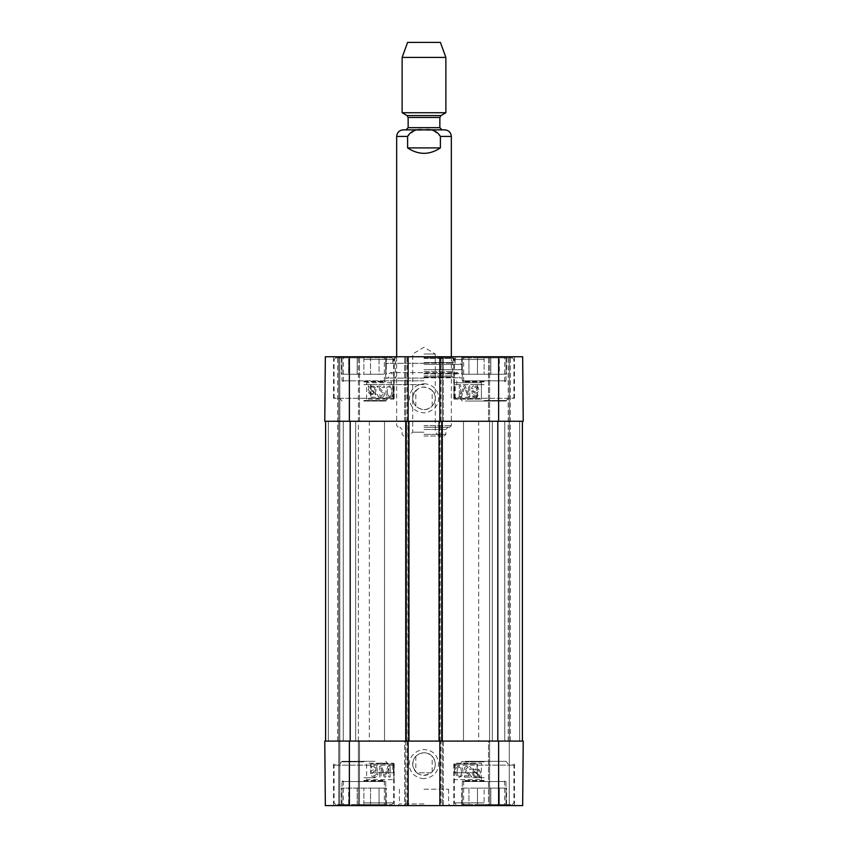 <?xml version="1.0" encoding="UTF-8"?>
<svg xmlns="http://www.w3.org/2000/svg" width="848" height="848" viewBox="0 0 848 848"><rect width="100%" height="100%" fill="white"/><g stroke="black" fill="none" stroke-linecap="round" stroke-linejoin="round"><path stroke-width="0.64" stroke-dasharray="4.24 3.18" d="M363.866 777.722L375.166 777.722L363.866 777.722M484.134 777.722L472.834 777.722L484.134 777.722M498.624 741.088L324.773 741.088L358.397 741.088L324.773 741.088L325.335 805.6L324.773 741.088L325.335 805.6L522.665 805.6L523.227 741.088L522.665 805.6L489.603 805.6L522.665 805.6L523.227 741.088L498.624 741.088L498.624 805.6M489.603 741.088L509.288 741.088L509.288 805.6L509.288 741.088L510.379 741.088L509.288 741.088L509.288 805.6L509.288 741.088L488.512 741.088L488.512 805.6L489.603 805.6L488.512 805.6L488.512 741.088L489.603 741.088L489.603 421.265L488.512 421.265L510.379 421.265L509.288 421.265L509.288 356.754L488.512 356.754L510.379 356.754L509.288 356.754L509.288 421.265L509.288 356.754L509.288 421.265L523.227 421.265L324.773 421.265L359.488 421.265L324.773 421.265L325.335 356.754L522.665 356.754L510.379 356.754L522.665 356.754L523.227 421.265L489.603 421.265L489.603 356.754L489.603 741.088L492.338 741.088L489.603 741.088L489.603 805.6L489.603 741.088M408.142 805.6L404.591 805.6L404.591 741.088L405.683 741.088L404.591 741.088L404.591 805.6L408.142 805.6L408.142 741.088L408.969 741.088L405.408 741.088L408.142 741.088L408.142 421.265L405.408 421.265L408.969 421.265L325.59 421.265L358.397 421.265L338.712 421.265L338.712 741.088L339.804 741.088L325.59 741.088L497.808 741.088L325.59 741.088L338.712 741.088L338.712 805.6L338.712 356.754L359.488 356.754L337.621 356.754L338.712 356.754L338.712 421.265L338.712 356.754L338.712 421.265L325.59 421.265L497.808 421.265L404.591 421.265L408.142 421.265L408.142 356.754L404.591 356.754L408.142 356.754M358.397 741.088L359.488 741.088L359.488 805.6L358.397 805.6L359.488 805.6L359.488 741.088L358.397 741.088L358.397 356.754L358.397 741.088L355.662 741.088L358.397 741.088L358.397 805.6L358.397 741.088M443.409 741.088L443.409 805.6L442.317 805.6L443.409 805.6L443.409 741.088M440.949 805.6L442.317 805.6L439.858 805.6L440.949 805.6L440.949 741.088M439.858 356.754L442.317 356.754L439.858 356.754L439.858 421.265L439.031 421.265L442.592 421.265L439.858 421.265L439.858 741.088L442.592 741.088L439.031 741.088L439.858 741.088L439.858 805.6M424 789.202L448.603 789.202L424 789.202M484.134 805.6L514.482 805.6L484.134 805.6M363.866 805.6L333.518 805.6L363.866 805.6M424 805.6L450.246 805.6L424 805.6M424 803.957L399.397 803.957L424 803.957M370.629 772.793L393.44 772.793L393.44 764.048L391.437 764.048L393.663 765.14L334.07 765.14L371 765.14L371.827 764.048L370.629 764.048L370.629 772.793L371 765.14M370.629 764.048L393.44 764.048M477.371 772.793L454.56 772.793L454.56 764.048L456.563 764.048L454.337 765.14L513.93 765.14L477 765.14L476.173 764.048L477.371 764.048L477.371 772.793L477 765.14M477.371 764.048L454.56 764.048M363.866 780.997L384.367 780.997L363.866 780.997M484.134 780.997L463.633 780.997L484.134 780.997M393.928 779.63L393.928 763.232L366.601 763.232L366.601 779.63L393.928 779.63L366.601 779.609L366.601 763.211L393.928 763.211L393.928 779.609M481.399 779.63L481.399 763.232L454.072 763.232L454.072 779.63L481.399 779.63L454.072 779.609L454.072 763.211L481.399 763.211L481.399 779.609M423.989 778.676C405.217 777.489 403.775 752.706 423.385 749.473C432.321 749.939 437.388 754.519 438.586 763.189C438.448 772.104 433.582 777.266 423.989 778.676M416.845 772.793A11.3 11.3 0 0 0 431.155 772.793L432.183 771.85A11.3 11.3 0 0 0 432.183 756.257C426.724 751.625 421.276 751.625 415.817 756.257A11.3 11.3 0 0 0 415.817 771.85L416.845 772.793L431.155 772.793C439.412 766.751 434.208 752.218 424 752.748C415.944 753.872 412.276 758.472 412.987 766.571C416.771 775.295 422.823 777.362 431.144 772.782L416.845 772.793M473.682 773.047L474.159 770.991L478.314 775.644L476.491 776.323C474.742 776.27 473.809 775.178 473.682 773.047C473.809 775.189 474.742 776.28 476.491 776.333L478.314 775.655L474.159 771.002L473.682 773.058M376.491 774.044L374.392 776.111L372.071 773.429L374.403 770.949L377.657 771.85L376.597 766.232L371.159 766.232L371.159 767.514L375.526 767.514L376.109 770.45L374.042 769.761C371.954 769.91 370.82 771.086 370.65 773.302L371.509 775.878L374.381 777.203C376.459 777.107 377.625 776.09 377.901 774.16L376.491 774.044L374.392 776.121L372.071 773.45L374.403 770.959L377.657 771.86L376.597 766.242L371.159 766.242L371.159 767.525L375.526 767.525L376.109 770.461L374.042 769.783C371.954 769.92 370.82 771.097 370.65 773.323L371.509 775.899L374.381 777.224C376.459 777.128 377.625 776.111 377.901 774.171L376.491 774.054M390.122 766.094L387.949 766.094L384.833 775.443L381.621 766.094L379.681 766.094L379.681 777.022L381.07 777.022L381.07 767.875L384.261 777.022L385.564 777.022L388.734 767.716L388.734 777.022L390.122 777.022L390.122 766.094L387.949 766.104L384.833 775.464L381.621 766.104L379.681 766.104L379.681 777.033L381.07 777.033L381.07 767.885L384.261 777.033L385.564 777.033L388.734 767.726L388.734 777.033L390.122 777.033L390.122 766.104M478.791 775.083L474.615 770.408L476.459 769.698C478.219 769.708 479.162 770.811 479.29 773.005L479.29 773.016C479.162 770.821 478.219 769.719 476.459 769.719L474.615 770.429L478.791 775.093M460.814 768.034L461.513 771.722C461.397 775.008 460.676 776.503 459.33 776.196C457.994 776.503 457.263 775.008 457.146 771.722C457.263 768.426 457.994 766.942 459.34 767.249L460.814 768.034L459.34 767.26C457.994 766.952 457.263 768.447 457.146 771.733C457.263 775.019 457.994 776.514 459.33 776.206C460.676 776.514 461.397 775.03 461.513 771.733L460.814 768.044M459.33 766.136C456.987 766.062 455.811 767.917 455.768 771.722C455.768 775.432 456.955 777.287 459.33 777.298L461.81 776.174L462.891 771.722C462.891 767.991 461.704 766.136 459.33 766.136L459.33 766.147C456.987 766.073 455.811 767.938 455.768 771.733C455.768 775.443 456.955 777.298 459.33 777.309L461.81 776.185L462.891 771.733C462.891 768.012 461.704 766.147 459.33 766.147M464.333 777.118L471.562 777.118L468.764 773.069C466.57 771.298 465.563 769.984 465.732 769.136L467.789 767.249L469.93 769.433L471.308 769.295C471.075 767.217 469.887 766.157 467.757 766.136C465.573 766.285 464.439 767.302 464.354 769.168C464.079 770.207 465.149 771.733 467.577 773.726L469.697 775.825L464.333 775.825L464.333 777.118L471.562 777.128L468.764 773.09C466.57 771.309 465.563 769.995 465.732 769.157L467.789 767.26L469.93 769.454L471.308 769.306C471.075 767.228 469.887 766.179 467.757 766.147C465.573 766.306 464.439 767.313 464.354 769.189C464.079 770.228 465.149 771.744 467.577 773.736L469.697 775.835L464.333 775.835L464.333 777.128M473.004 768.606L472.453 769.083L473.438 770.185L472.559 773.016C472.781 775.729 474.074 777.15 476.459 777.256L478.972 776.386L479.915 777.446L480.477 776.98L479.491 775.867L480.403 773.026C480.233 770.302 478.919 768.882 476.47 768.765L473.947 769.655L473.004 768.606L472.453 769.094L473.438 770.196L472.559 773.026C472.781 775.75 474.074 777.16 476.459 777.266L478.972 776.397L479.915 777.457L480.477 776.991L479.491 775.888L480.403 773.037C480.233 770.313 478.919 768.892 476.47 768.786L473.947 769.666L473.004 768.617M471.562 777.128L471.403 776.196L471.562 777.128M484.134 802.865L454.337 802.865L484.134 802.865M484.134 804.508L512.298 804.508L484.134 804.508L499.334 804.508L499.334 788.11L490.812 788.11L506.553 788.11L499.334 788.11L499.334 804.508L490.812 804.508L490.812 788.11L484.134 788.11L490.812 788.11L490.812 804.508L477.466 804.508L477.466 788.11L468.944 788.11L468.944 804.508L477.466 804.508L468.944 804.508L468.944 788.11L484.134 788.11L477.466 788.11L477.466 804.508L484.134 804.508L484.134 788.11L461.725 788.11L506.002 788.11L484.134 788.11L484.134 804.508M484.134 780.457L463.358 780.457L484.134 780.457M462.266 788.11L462.266 804.508L461.725 804.508L462.266 804.508L462.266 788.11L462.266 804.508L468.944 804.508L462.266 804.508L462.266 781.549L506.002 781.549L462.266 781.549L463.358 780.457M506.002 788.11L506.002 804.508L506.002 788.11L506.002 804.508L506.553 804.508L499.334 804.508L506.002 804.508L506.002 781.549L504.91 780.457M363.866 802.865L393.663 802.865L363.866 802.865M363.866 804.508L335.702 804.508L392.02 804.508L363.866 804.508L379.056 804.508L379.056 788.11L370.534 788.11L386.275 788.11L379.056 788.11L379.056 804.508L370.534 804.508L370.534 788.11L363.866 788.11L370.534 788.11L370.534 804.508L357.188 804.508L357.188 788.11L348.666 788.11L348.666 804.508L357.188 804.508L348.666 804.508L348.666 788.11L363.866 788.11L357.188 788.11L357.188 804.508L363.866 804.508L363.866 788.11L341.447 788.11L385.734 788.11L363.866 788.11L363.866 804.508M363.866 780.457L384.642 780.457L363.866 780.457M341.998 788.11L341.998 804.508L341.447 804.508L341.998 804.508L341.998 788.11L341.998 804.508L348.666 804.508L341.998 804.508L341.998 781.549L385.734 781.549L341.998 781.549L343.09 780.457M385.734 788.11L385.734 804.508L385.734 788.11L385.734 804.508L386.275 804.508L379.056 804.508L385.734 804.508L385.734 781.549L384.642 780.457M432.183 771.85L432.183 756.257M415.817 756.257L415.817 771.85M456.563 764.048L476.173 764.048M455.206 765.14L455.206 772.793L477 772.793M391.437 764.048L371.827 764.048M392.794 765.14L392.794 772.793L371 772.793M393.44 772.793L392.794 772.793M454.56 772.793L455.206 772.793M470.354 764.048L462.987 764.048C466.124 762.67 468.986 762.67 471.562 764.048L464.418 764.048M465.34 761.313L506.002 761.313L465.34 761.313M471.562 764.048L462.987 764.048M377.646 764.048L385.013 764.048C381.876 762.67 379.014 762.67 376.438 764.048L383.582 764.048M375.039 761.313L341.998 761.313L375.039 761.313M376.438 764.048L385.013 764.048M363.866 384.642L375.166 384.642L363.866 384.642M484.134 384.642L472.834 384.642L484.134 384.642M432.183 390.515C426.724 385.882 421.276 385.882 415.817 390.515L415.817 406.097C421.276 410.729 426.724 410.729 432.183 406.097L432.183 390.515C423.724 384.738 417.333 386.497 412.987 395.793C412.276 403.881 415.944 408.482 424 409.605C433.54 410.072 439.126 397.097 432.162 390.525A11.3 11.3 0 0 1 432.183 406.097M454.56 398.306L454.56 384.642L477.371 384.642L477.371 398.306L476.173 398.306L477 397.214L477 384.642L455.206 384.642L455.206 397.214L456.563 398.306L453.797 398.306L514.482 398.306L477.371 398.306M455.206 384.642L454.56 384.642M393.44 398.306L393.44 384.642L370.629 384.642L392.794 384.642L392.794 397.214L391.437 398.306L394.203 398.306L333.518 398.306L371.827 398.306L371 397.214L371 384.642M392.794 384.642L393.44 384.642M424 384.642L391.193 384.642L424 384.642M370.629 384.642L370.629 398.306M371 397.214L392.794 397.214M363.866 359.488L393.663 359.488L363.866 359.488M371.827 398.306L391.437 398.306M477 397.214L455.206 397.214M484.134 359.488L454.337 359.488L484.134 359.488M476.173 398.306L456.563 398.306M415.817 390.515A11.3 11.3 0 0 0 415.817 406.097M424 363.315L385.734 363.315L424 363.315M424 369.728L461.831 369.728L424 369.728M424 378.081L385.734 378.081L424 378.081M424 357.93L452.832 357.93L424 357.93M424 357.845L451.337 357.845L424 357.845M424 363.114L452.652 363.114L424 363.114M424 371.625L452.652 371.625L424 371.625M424 375.918L451.337 375.918L424 375.918M424 377.222L452.535 377.222L424 377.222M424 377.01L454.613 377.01L424 377.01M424 377.816L459.319 377.816L424 377.816M424 380.816L385.734 380.816L424 380.816M363.866 381.907L384.642 381.907L363.866 381.907M385.734 374.254L385.734 357.845L370.534 357.845L370.534 374.254L363.866 374.254L370.534 374.254L370.534 357.845L385.734 357.845L385.734 374.254L379.056 374.254L379.056 357.845L379.056 374.254L385.734 374.254L385.734 357.845L385.734 374.254L386.275 374.254L341.998 374.254L341.998 357.845L348.666 357.845L348.666 374.254L341.998 374.254L348.666 374.254L348.666 357.845L341.998 357.845L341.998 374.254L341.447 374.254L385.734 374.254L385.734 380.816L341.998 380.816L385.734 380.816L385.734 363.315M363.866 357.845L363.866 374.254L363.866 357.845L357.188 357.845L357.188 374.254L357.188 357.845L392.02 357.845L335.702 357.845L363.866 357.845M341.998 374.254L341.998 357.845L341.447 357.845L341.998 357.845L341.998 380.816L343.09 381.907M357.188 357.845L348.666 357.845L357.188 357.845M357.188 374.254L348.666 374.254L357.188 374.254M379.056 374.254L370.534 374.254L379.056 374.254M484.134 381.907L463.358 381.907L484.134 381.907M506.002 374.254L506.002 357.845L506.553 357.845L490.812 357.845L490.812 374.254L484.134 374.254L490.812 374.254L490.812 357.845L484.134 357.845L506.002 357.845L506.002 374.254L499.334 374.254L499.334 357.845L499.334 374.254L506.002 374.254L506.002 357.845L506.002 374.254L462.266 374.254L462.266 357.845L468.944 357.845L468.944 374.254L462.266 374.254L468.944 374.254L468.944 357.845L462.266 357.845L462.266 374.254L461.725 374.254L506.002 374.254L506.002 380.816L462.266 380.816L506.002 380.816L504.91 381.907M484.134 357.845L484.134 374.254L484.134 357.845L477.466 357.845L477.466 374.254L477.466 357.845L512.298 357.845L484.134 357.845M462.266 374.254L462.266 357.845L461.725 357.845L462.266 357.845L462.266 380.816L462.266 363.315M477.466 357.845L468.944 357.845L477.466 357.845M477.466 374.254L468.944 374.254L477.466 374.254M499.334 374.254L490.812 374.254L499.334 374.254M473.067 390.801L471.806 390.97L472.866 396.588L478.304 396.588L478.304 395.306L473.937 395.306L473.354 392.37L475.421 393.059C477.509 392.91 478.643 391.734 478.813 389.518L477.954 386.942L475.081 385.617C473.004 385.702 471.838 386.72 471.562 388.66L472.972 388.776L475.071 386.699L477.392 389.37L475.06 391.861L471.806 390.96L472.866 396.578L478.304 396.578L478.304 395.295L473.937 395.295L473.354 392.359L475.421 393.037C477.509 392.9 478.643 391.723 478.813 389.497L477.954 386.921L475.081 385.596C473.004 385.692 471.838 386.709 471.562 388.649L472.972 388.766L475.071 386.709L477.392 389.391L475.06 391.871L473.067 390.79M459.34 396.716L461.513 396.716L464.63 387.356L467.842 396.716L469.781 396.716L469.781 385.787L468.393 385.787L468.393 394.935L465.202 385.787L463.898 385.787L460.729 395.094L460.729 385.787L459.34 385.787L459.34 396.716L461.513 396.726L464.63 387.366L467.842 396.726L469.781 396.726L469.781 385.798L468.393 385.798L468.393 394.945L465.202 385.798L463.898 385.798L460.729 395.104L460.729 385.798L459.34 385.798L459.34 396.716M374.933 390.324L374.933 390.313C374.816 388.183 373.883 387.091 372.134 387.038C373.883 387.101 374.816 388.193 374.933 390.324L374.933 390.313M370.311 387.727L372.134 387.048L370.311 387.706L374.466 392.37L370.311 387.706M374 392.942L369.834 388.278L374 392.942L372.155 393.673C370.396 393.663 369.452 392.56 369.336 390.366L369.336 390.345C369.452 392.55 370.396 393.652 372.155 393.652L374 392.942M375.176 393.186L376.056 390.356C375.844 387.631 374.54 386.222 372.166 386.116L369.643 386.985L368.7 385.925L368.149 386.391L369.134 387.504L368.212 390.345C368.382 393.069 369.696 394.49 372.145 394.596L374.678 393.716L375.611 394.765L376.173 394.278L375.176 393.175L376.056 390.345C375.844 387.621 374.54 386.211 372.166 386.105L369.643 386.964L368.7 385.914L368.149 386.381L369.134 387.483L368.212 390.334C368.382 393.048 369.696 394.468 372.145 394.585L374.678 393.695L375.611 394.744L376.173 394.288L375.176 393.175M382.978 394.352L380.89 396.27L378.727 394.044L377.318 394.182C377.561 396.292 378.759 397.362 380.922 397.394C383.137 397.235 384.292 396.217 384.377 394.309C384.663 393.26 383.572 391.723 381.102 389.698L378.961 387.568L384.398 387.568L384.398 386.243L377.063 386.243L379.904 390.345C382.13 392.147 383.148 393.472 382.978 394.331L380.89 396.249L378.727 394.023L377.318 394.172C377.561 396.281 378.759 397.352 380.922 397.373C383.137 397.224 384.292 396.196 384.377 394.299L384.377 394.299C384.663 393.239 383.572 391.702 381.102 389.677L378.961 387.557L384.398 387.557L384.398 386.243L377.063 386.253L379.904 390.356C382.13 392.158 383.148 393.493 382.978 394.352L382.978 394.331M377.063 386.253L377.222 387.207L377.063 386.253M387.96 395.475L387.26 391.712L387.96 395.454L389.455 396.249C390.833 396.567 391.575 395.051 391.681 391.712L391.681 391.712C391.575 395.062 390.833 396.578 389.455 396.27L387.96 395.454M389.476 387.186C390.833 386.879 391.564 388.395 391.681 391.723C391.564 388.373 390.833 386.868 389.476 387.176C388.108 386.858 387.377 388.373 387.26 391.712C387.377 388.384 388.108 386.868 389.476 387.186L389.476 387.176M389.476 397.373C391.85 397.458 393.048 395.571 393.09 391.712L393.09 391.712C393.09 387.949 391.882 386.063 389.476 386.052L386.953 387.197L385.861 391.712C385.861 395.497 387.07 397.383 389.476 397.373C391.85 397.468 393.048 395.581 393.09 391.723C393.09 387.96 391.882 386.073 389.476 386.073L386.953 387.207L385.861 391.723C385.861 395.507 387.07 397.394 389.476 397.394L389.476 397.373M366.601 399.143L366.601 382.745L393.928 382.745L393.928 399.143L366.601 399.143L393.928 399.122L393.928 382.724L366.601 382.724L366.601 399.122M454.072 399.143L454.072 382.745L481.399 382.745L481.399 399.143L481.399 382.724L454.072 382.724L454.072 399.143L481.399 399.122L454.072 399.143M424.011 383.678C442.773 384.865 444.225 409.658 424.625 412.881C415.679 412.425 410.612 407.846 409.414 399.164C409.563 390.25 414.428 385.087 424.011 383.678M484.134 381.356L463.633 381.356L484.134 381.356M363.866 381.356L384.367 381.356L363.866 381.356M363.866 356.754L333.518 356.754L363.866 356.754M484.134 356.754L514.482 356.754L484.134 356.754M424 358.397L455.164 358.397L424 358.397M424 356.754L391.193 356.754L424 356.754M442.317 356.754L443.409 356.754L442.317 356.754L442.317 421.265L442.317 356.754M325.335 356.754L337.621 356.754L325.335 356.754L324.773 421.265L325.335 356.754M404.591 421.265L404.591 356.754L404.591 421.265M443.409 421.265L443.409 356.754L443.409 421.265M488.512 421.265L488.512 356.754L488.512 421.265M523.227 421.265L522.665 356.754L523.227 421.265M359.488 421.265L359.488 356.754L359.488 421.265M464.418 398.306L471.562 398.306C468.986 399.694 466.124 399.694 462.987 398.306L470.354 398.306M465.34 401.04L506.002 401.04L465.34 401.04M462.987 398.306L471.562 398.306M363.866 401.04L385.734 401.04L363.866 401.04M385.013 398.306L376.438 398.306C379.014 399.694 381.876 399.694 385.013 398.306L376.438 398.306M377.646 398.306L383.582 398.306M424 421.265L478.675 421.265L424 421.265M424 741.088L369.325 741.088L424 741.088M363.866 421.265L384.504 421.265L363.866 421.265M363.866 741.088L384.504 741.088L363.866 741.088M484.134 421.265L463.496 421.265L484.134 421.265M484.134 741.088L463.496 741.088L484.134 741.088M325.59 741.088L325.59 421.265M339.804 741.088L355.662 741.088L339.804 741.088L339.804 805.6L339.804 356.754L339.804 741.088M338.712 741.088L338.712 421.265L338.712 741.088M408.969 741.088L408.969 421.265M405.408 741.088L405.408 421.265L405.408 741.088M442.592 741.088L442.592 421.265L442.592 741.088M439.031 741.088L439.031 421.265M522.41 741.088L497.808 741.088L522.41 741.088L522.41 421.265L522.41 741.088L509.288 741.088L509.288 421.265L509.288 741.088L492.338 741.088L509.288 741.088L509.288 421.265L509.288 741.088L522.41 741.088L522.41 421.265M407.602 147.912C412.478 151.506 417.947 153.318 424 153.382C430.053 153.318 435.522 151.506 440.398 147.912L440.398 136.433L433.657 130.666L424 129.967L414.343 130.666L407.602 136.433L407.602 147.912L440.398 147.912M424 425.643L451.337 425.643L424 425.643M424 432.204L412.7 432.204L424 432.204M424 436.031L444.225 436.031L424 436.031M424 354.019L435.3 354.019L424 354.019M407.602 42.4L440.398 42.4M402.132 57.42L445.868 57.42M402.132 112.731L445.868 112.731M442.041 129.871L424 129.871M424 427.275L449.694 427.275L424 427.275M424 434.388L445.868 434.388L424 434.388M349.376 741.088L349.376 805.6M510.379 741.088L510.379 356.754L510.379 741.088M508.196 741.088L508.196 356.754L508.196 741.088M337.621 741.088L337.621 356.754L337.621 741.088M442.317 741.088L442.317 805.6L442.317 741.088M407.051 741.088L407.051 805.6M405.683 741.088L405.683 805.6L405.683 741.088M484.134 761.864L462.266 761.864L484.134 761.864M363.866 761.864L341.998 761.864L363.866 761.864M424 364.407L461.831 364.407L424 364.407M424 362.573L453.987 362.573L424 362.573M424 373.48L456.107 373.48L424 373.48M424 373.862L458.832 373.862L424 373.862M498.624 421.265L498.624 356.754M349.376 421.265L349.376 356.754M405.683 421.265L405.683 356.754L405.683 421.265M440.949 421.265L440.949 356.754M407.051 421.265L407.051 356.754M484.134 400.489L506.002 400.489L484.134 400.489M363.866 400.489L385.734 400.489L363.866 400.489M350.192 741.088L350.192 421.265M497.808 741.088L497.808 421.265M328.324 741.088L328.324 421.265L328.324 741.088M355.662 741.088L355.662 421.265L355.662 741.088M407.877 741.088L407.877 421.265M406.51 741.088L406.51 421.265M441.49 741.088L441.49 421.265M440.123 741.088L440.123 421.265M519.676 741.088L519.676 421.265L519.676 741.088M492.338 741.088L492.338 421.265L492.338 741.088M396.663 136.433L407.602 136.433M440.398 136.433L451.337 136.433M407.051 115.572L440.949 115.572M408.142 117.469L439.858 117.469M408.142 127.688L439.858 127.688M424 429.47L445.868 429.47L424 429.47M399.397 789.202L399.397 803.957L397.754 805.6M448.603 789.202L448.603 803.957L450.246 805.6M333.518 764.048L333.518 805.6M394.203 764.048L394.203 805.6M453.797 764.048L453.797 805.6M514.482 764.048L514.482 805.6M343.366 780.997L343.366 805.6M384.367 780.997L384.367 805.6M463.633 780.997L463.633 805.6M504.634 780.997L504.634 805.6M349.832 780.457L349.281 780.997M377.901 780.457L378.441 780.997M470.099 780.457L469.559 780.997M498.168 780.457L498.719 780.997M512.298 804.508L513.93 802.865L513.93 765.14L512.839 764.048M455.98 804.508L454.337 802.865L454.337 765.14L455.44 764.048M461.725 804.508L461.725 788.11M506.553 804.508L506.553 788.11M392.02 804.508L393.663 802.865L393.663 765.14L392.56 764.048M335.702 804.508L334.07 802.865L334.07 765.14L335.161 764.048M341.447 804.508L341.447 788.11M386.275 804.508L386.275 788.11M460.082 764.048L462.266 761.313L459.531 764.048M508.196 764.048L506.002 761.313L508.736 764.048M339.804 764.048L341.998 761.313L339.264 764.048M387.918 764.048L385.734 761.313L388.469 764.048M335.702 357.845L334.07 359.488L334.07 397.214L335.161 398.306M392.02 357.845L393.663 359.488L393.663 397.214L392.56 398.306M455.98 357.845L454.337 359.488L454.337 397.214L455.44 398.306M512.298 357.845L513.93 359.488L513.93 397.214L512.839 398.306M387.26 363.315L386.169 364.407L385.734 378.081L388.681 377.816L389.168 373.862L390.578 372.611L457.422 372.611L390.578 372.611L391.893 373.48L393.387 377.01L395.465 377.222L396.663 375.918L395.348 371.625L395.348 363.114L396.663 357.845L395.168 357.93L394.013 362.573L393.048 363.315M460.74 363.315L461.831 364.407L462.266 378.081L459.319 377.816L458.832 373.862L457.422 372.611L456.107 373.48L454.613 377.01L452.535 377.222L451.337 375.918L452.652 371.625L452.652 363.114L451.337 357.845L452.832 357.93L453.987 362.573L454.952 363.315M378.441 381.356L377.901 381.907M349.281 381.356L349.832 381.907M341.447 357.845L341.447 374.254M386.275 357.845L386.275 374.254M385.734 380.816L384.642 381.907M498.719 381.356L498.168 381.907M469.559 381.356L470.099 381.907M461.725 357.845L461.725 374.254M506.553 357.845L506.553 374.254M462.266 380.816L463.358 381.907M394.203 398.306L394.203 356.754M333.518 398.306L333.518 356.754M514.482 398.306L514.482 356.754M453.797 398.306L453.797 356.754M384.367 381.356L384.367 356.754M343.366 381.356L343.366 356.754M504.634 381.356L504.634 356.754M463.633 381.356L463.633 356.754M455.164 363.315L455.164 358.397L456.807 356.754M392.836 363.315L392.836 358.397L391.193 356.754M456.807 384.642L456.807 380.816M391.193 384.642L391.193 380.816M508.196 398.306L506.002 401.04L508.736 398.306M460.082 398.306L462.266 401.04L459.531 398.306M339.804 398.306L341.998 401.04L339.264 398.306M387.918 398.306L385.734 401.04L388.469 398.306M369.325 421.265L369.325 741.088M478.675 421.265L478.675 741.088M343.228 421.265L343.228 741.088L343.228 421.265M384.504 421.265L384.504 741.088L384.504 421.265M463.496 421.265L463.496 741.088L463.496 421.265M504.772 421.265L504.772 741.088L504.772 421.265M396.663 356.754L396.663 425.643L398.306 427.275M451.337 356.754L451.337 425.643L449.694 427.275M439.126 436.031L435.3 432.204L435.3 354.019L424 347.235L412.7 354.019L412.7 432.204L408.874 436.031M444.225 436.031L445.868 434.388L445.868 429.47L448.051 427.275M403.775 436.031L402.132 434.388L402.132 429.47L399.949 427.275"/><path stroke-width="1.27" d="M325.335 805.6L408.142 805.6L408.142 741.088L324.773 741.088L325.335 805.6M498.624 805.6L522.665 805.6L523.227 741.088L439.858 741.088L439.858 805.6L498.624 805.6L498.624 741.088M439.858 805.6L408.142 805.6M408.142 356.754L325.335 356.754L324.773 421.265L408.142 421.265L408.142 356.754L439.858 356.754L439.858 421.265L523.227 421.265L522.665 356.754L439.858 356.754M439.858 421.265L408.142 421.265M325.59 741.088L325.59 421.265M408.142 741.088L408.969 741.088L408.969 421.265M408.969 741.088L439.031 741.088L439.031 421.265M439.031 741.088L439.858 741.088M522.41 741.088L522.41 421.265M440.398 147.912C429.47 155.131 418.53 155.131 407.602 147.912L407.602 136.433C411.004 130.868 416.474 128.705 424 129.967C431.526 128.705 436.996 130.868 440.398 136.433L440.398 147.912L407.602 147.912M424 129.871L444.776 129.871L403.224 129.871L442.041 129.871L439.858 127.688L408.142 127.688L405.959 129.871M445.868 57.42L440.398 42.4L407.602 42.4L402.132 57.42L402.132 112.731L445.868 112.731L445.868 57.42L402.132 57.42M349.376 741.088L349.376 805.6M498.624 421.265L498.624 356.754M349.376 421.265L349.376 356.754M350.192 741.088L350.192 421.265M406.234 741.088L406.234 421.265M441.766 741.088L441.766 421.265M497.808 741.088L497.808 421.265M407.602 136.433L396.663 136.433L396.663 356.754M451.337 356.754L451.337 136.433L440.398 136.433M407.051 115.572L408.142 117.469L439.858 117.469L440.949 115.572L407.051 115.572L402.132 112.731M451.337 136.433C450.945 132.447 448.762 130.263 444.776 129.871M396.663 136.433C397.055 132.447 399.238 130.263 403.224 129.871M440.949 115.572L445.868 112.731M408.142 117.469L408.142 127.688M439.858 117.469L439.858 127.688"/></g></svg>
